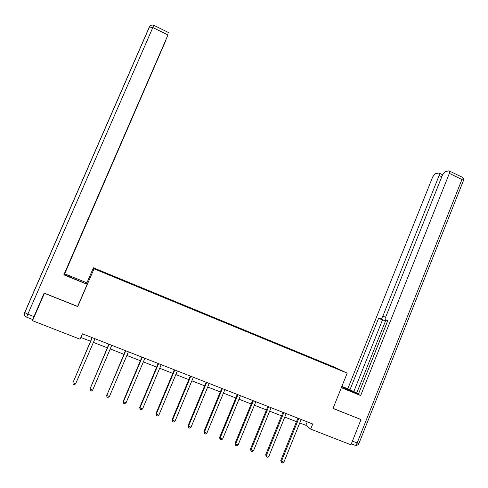 <?xml version="1.0" encoding="UTF-8"?>
<svg xmlns="http://www.w3.org/2000/svg" width="488" height="488" viewBox="0 0 488 488"><rect width="100%" height="100%" fill="white"/><g stroke="black" fill="none" stroke-linecap="round" stroke-linejoin="round"><path stroke-width="0.73" d="M86.956 282.735L93.403 267.79L333.938 366.97L347.188 373.137L94.032 268.809L93.403 267.79M334.701 367.482L97.057 269.51L115.784 277.617L334.463 367.671M299.748 422.937L305.854 425.316L310.673 429.105L312.729 423.999L82.429 333.81L80.093 339.239L32.519 320.695L44.438 293.3L77.732 306.586L94.032 268.809M121.097 279.423L120.975 279.758M137.207 286.06L137.091 286.401M153.165 292.641L153.061 292.983M168.97 299.156L168.872 299.498M184.623 305.61L184.537 305.958M200.135 312.003L200.056 312.35M215.501 318.341L215.428 318.688M230.72 324.611L230.653 324.965M245.799 330.834L245.745 331.181M260.738 336.988L260.69 337.342M275.543 343.095L275.5 343.448M290.214 349.14L290.177 349.493M304.75 355.136L304.726 355.471M319.152 361.071L319.134 361.388M347.188 373.137L333.005 408.456L360.443 419.29M360.974 419.613L350.945 444.8L310.673 429.105M80.849 337.489L90.53 341.264M93.391 342.387L107.311 347.816M110.209 348.95L123.928 354.306M126.862 355.447L140.379 360.73M143.35 361.889L156.679 367.086M159.68 368.257L172.813 373.387M175.845 374.57L188.795 379.621M191.857 380.823L204.618 385.801M207.717 387.008L220.295 391.919M223.425 393.139L235.826 397.982M238.98 399.215L251.204 403.985M254.388 405.229L266.442 409.932M269.651 411.189L281.533 415.825M284.772 417.087L296.484 421.662M307.257 421.852L305.854 425.316M317.969 360.516L317.84 360.821M303.627 354.605L303.505 354.916M289.164 348.639L289.036 348.957M274.561 342.619L274.421 342.96M259.829 336.543L259.677 336.921M244.964 330.419L244.805 330.797M229.958 324.227L229.799 324.611M214.811 317.987L214.653 318.365M199.519 311.679L199.36 312.064M184.092 305.317L183.927 305.701M168.512 298.9L168.348 299.284M152.793 292.416L152.628 292.8M136.915 285.87L136.75 286.261M120.89 279.264L120.725 279.654M77.732 306.586L77.775 306.098M297.887 418.185L280.777 460.471L281.491 461.227L298.76 418.527M283.9 462.136L282.43 462.959L281.466 462.6L281.491 461.227L283.9 462.136L301.151 419.466M281.466 462.6L280.777 460.471M341.783 386.6L358.497 393.956M341.441 387.454L358.412 394.17M341.35 387.685L360.65 395.536L358.345 394.328L387.868 320.433L385.886 319.975L387.734 320.781M387.679 320.756L358.57 393.773M358.515 393.743L347.779 388.796L432.746 176.821L435.241 173.777L438.828 173.002L442.598 174.747M341.868 386.386L347.779 388.796M385.886 319.975L385.795 316.785L442.585 174.765L445.19 171.63L448.984 170.812L462.087 177.15L461.929 179.535L449.363 173.356L449.552 170.977M360.65 395.536L449.363 173.356M385.587 319.786L384.379 320.421L378.596 318.292L349.908 389.906M380.488 318.725C381.293 318.725 382.08 317.859 382.854 316.139L385.599 317.328M441.786 176.772L439.151 175.485L382.854 316.139M439.151 175.485L439.346 173.155M360.705 419.448L333.048 408.358M385.904 319.982L356.71 393.011M384.379 320.421L382.47 319.969L353.843 391.51M382.47 319.969L378.596 318.292M64.044 274.488L87.175 284.309L63.83 274.817L167.964 34.983L152.823 27.541L27.828 314.18L33.953 316.578L44.182 293.075L77.635 306.427L87.175 284.309M71.565 277.666L71.962 276.757L64.355 273.774M71.962 276.757L86.974 282.869L64.617 273.768L98.058 196.145M98.497 195.139L63.83 274.817M86.583 283.778L86.974 282.869M99.576 192.858L165.304 41.468M99.643 192.882L98.228 196.219M64.77 273.561L165.371 41.498M33.44 318.579L32.751 319.536L33.953 316.578M98.546 195.157L167.964 34.983M282.949 412.336L265.698 454.792L266.356 455.53L283.772 412.659M268.79 456.451L267.32 457.28L266.344 456.914L266.356 455.53L268.79 456.451L286.188 413.604M266.344 456.914L265.698 454.792M267.869 406.431L250.472 449.064L251.076 449.784L268.644 406.736M253.534 450.711L252.07 451.553L251.088 451.18L251.076 449.784L253.534 450.711L271.078 407.687M251.088 451.18L250.472 449.064M252.644 400.471L235.1 443.281L235.655 443.982L253.37 400.752M238.138 444.916L236.674 445.77L235.68 445.398L235.655 443.982L238.138 444.916L255.828 401.715M235.68 445.398L235.1 443.281M237.278 394.45L219.582 437.443L220.082 438.126L237.949 394.713M222.589 439.066L221.131 439.926L220.125 439.548L220.082 438.126L222.589 439.066L240.431 395.689M220.125 439.548L219.582 437.443M221.759 388.375L203.917 431.545L204.362 432.209L222.382 388.619M206.888 433.161L205.436 434.033L204.423 433.649L204.362 432.209L206.888 433.161L224.883 389.601M204.423 433.649L203.917 431.545M206.101 382.244L188.1 425.591L188.484 426.238L206.662 382.464M191.04 427.201L189.594 428.08L188.569 427.695L188.484 426.238L191.04 427.201L209.193 383.452M188.569 427.695L188.1 425.591M190.283 376.047L172.124 419.582L172.459 420.211L190.796 376.248M175.039 421.181L173.594 422.065L172.563 421.681L172.459 420.211L175.039 421.181L193.346 377.248M172.563 421.681L172.124 419.582M174.314 369.794L156.001 413.513L156.276 414.123L174.771 369.971M158.881 415.105L157.441 415.996L156.398 415.605L156.276 414.123L158.881 415.105L177.345 370.984M156.398 415.605L156.001 413.513M158.191 363.481L139.714 407.389L139.928 407.974L158.588 363.639M142.563 408.962L141.124 409.865L140.074 409.475L139.928 407.974L142.563 408.962L161.192 364.658M140.074 409.475L139.714 407.389M141.91 357.106L123.275 401.197L123.427 401.764L142.252 357.24M126.081 402.765L124.653 403.68L123.592 403.277L123.427 401.764L126.081 402.765L144.881 358.265M123.592 403.277L123.275 401.197M125.471 350.671L106.756 395.493L125.752 350.774M109.44 396.506L108.019 397.427L106.945 397.025L106.756 395.493L109.44 396.506L128.405 351.817M106.945 397.025L106.665 394.951M108.867 344.168L89.926 389.162L109.086 344.254M92.635 390.18L91.213 391.114L90.134 390.705L89.926 389.162L92.635 390.18L111.764 345.303M92.098 337.598L72.919 382.769L92.256 337.659M75.658 383.8L74.243 384.739L73.151 384.324L72.919 382.769L75.658 383.8L94.965 338.721M352.409 441.121L357.149 442.976C356.35 444.757 355.563 445.483 354.788 445.166L351.336 443.818M357.149 442.976L461.929 179.535C463.191 180.194 463.643 180.682 463.271 181.011L358.954 443.403L357.149 442.976M343.369 388.235L343.711 387.387M461.703 176.961L462.087 177.15C463.429 177.998 463.868 179.181 463.405 180.706M32.739 319.53L26.651 317.157L27.828 314.18L24.687 312.552L149.328 26.986L152.823 27.541L153.885 25.345M355.709 445.355C357.161 445.41 358.229 444.8 358.906 443.519M25.815 316.694C24.479 315.638 24.119 314.303 24.742 312.68L149.529 26.767C150.609 25.187 152.049 24.705 153.854 25.333L168.946 32.763"/></g></svg>
